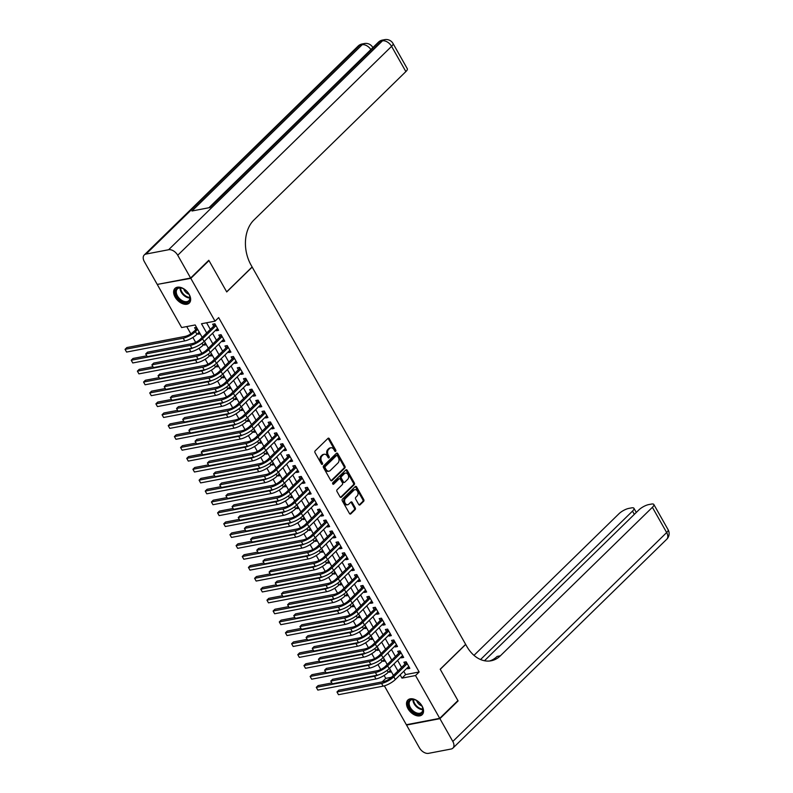 <?xml version="1.0" encoding="UTF-8"?>
<svg xmlns="http://www.w3.org/2000/svg" width="793" height="793" viewBox="0 0 793 793"><rect width="100%" height="100%" fill="white"/><g stroke="black" fill="none" stroke-linecap="round" stroke-linejoin="round"><path stroke-width="1.19" d="M335.677 451.326A0.902 0.644 79.2 0 0 335.756 450.087L329.323 438.717A1.289 0.922 79.2 0 0 328.005 438.341L315.148 450.9A1.289 0.922 79.2 0 0 315.039 452.664L321.472 464.034A0.902 0.644 79.2 0 0 322.473 463.062L321.641 461.585A4.124 2.944 79.2 0 1 321.988 455.935L323.058 454.885A4.124 2.944 79.2 0 1 324.228 454.26A4.124 2.944 79.2 0 1 327.281 456.074L328.114 457.551A0.902 0.644 79.2 0 0 329.115 456.57L328.282 455.103A4.124 2.944 79.2 0 1 328.629 449.443L329.7 448.402A4.124 2.944 79.2 0 1 330.859 447.777A4.124 2.944 79.2 0 1 333.922 449.591L334.755 451.068A0.902 0.644 79.2 0 0 335.677 451.326M334.924 451.286A0.902 0.644 79.2 0 0 334.854 450.265L328.421 438.886A1.289 0.922 79.2 0 0 327.945 438.4M321.641 464.252A0.902 0.644 79.2 0 0 321.571 463.231L320.739 461.764L321.641 461.585M328.282 457.769A0.902 0.644 79.2 0 0 328.213 456.748L327.38 455.271L328.282 455.103M407.989 708.704A10.24 6.473 45.7 0 1 407.87 700.031A10.24 6.473 45.7 0 1 422.064 706.008A10.24 6.473 45.7 0 1 422.173 714.681A10.24 6.473 45.7 0 1 407.989 708.704M175.104 297.078A10.24 6.473 45.7 0 1 174.985 288.404A10.24 6.473 45.7 0 1 189.17 294.381A10.24 6.473 45.7 0 1 189.289 303.055A10.24 6.473 45.7 0 1 175.104 297.078M358.714 504.477A1.289 0.922 79.2 0 0 360.032 504.854L363.64 501.335A1.289 0.922 79.2 0 0 363.749 499.56L356.602 486.932A1.289 0.922 79.2 0 0 355.284 486.555L342.427 499.114A1.289 0.922 79.2 0 0 342.318 500.879L349.465 513.507A1.289 0.922 79.2 0 0 350.784 513.884L355.145 509.631A1.289 0.922 79.2 0 0 355.254 507.857L352.191 502.455A1.289 0.922 79.2 0 0 350.873 502.088L348.712 504.189A3.45 2.458 79.2 0 1 347.74 504.715A3.45 2.458 79.2 0 1 344.876 502.524A3.45 2.458 79.2 0 1 345.47 498.47L353.936 490.203A3.45 2.458 79.2 0 1 354.907 489.678A3.45 2.458 79.2 0 1 357.772 491.868A3.45 2.458 79.2 0 1 357.177 495.932L355.77 497.31A1.289 0.922 79.2 0 0 355.661 499.075L358.714 504.477M208.341 260.719L208.995 260.6L226.729 291.943L252.184 267.082L465.64 644.352L440.184 669.223L457.918 700.576L439.728 718.339L406.353 724.723L384.357 685.856M208.995 260.6L190.806 278.363L215.022 321.165L201.491 323.752L206.695 332.961M403.766 671.294L405.619 674.575L419.16 671.988L218.66 317.606L215.022 321.165M419.16 671.988L415.522 675.537L439.728 718.339M344.806 468.048A1.289 0.922 79.2 0 0 344.915 466.274L337.768 453.646A1.289 0.922 79.2 0 0 336.45 453.269L323.594 465.828A1.289 0.922 79.2 0 0 323.494 467.592L330.631 480.221A1.289 0.922 79.2 0 0 331.96 480.598L344.806 468.048L343.904 468.217A1.289 0.922 79.2 0 0 344.013 466.453L336.866 453.824A1.289 0.922 79.2 0 0 336.391 453.328M347.185 470.289L354.332 482.917A1.289 0.922 79.2 0 1 354.223 484.692L341.367 497.241A1.289 0.922 79.2 0 1 340.048 496.864L336.995 491.462A1.289 0.922 79.2 0 1 337.104 489.697L342.318 484.602A1.289 0.922 79.2 0 0 342.427 482.838L340.395 479.25A1.289 0.922 79.2 0 0 339.077 478.873L333.645 484.176A0.902 0.644 79.2 0 1 332.802 482.679L345.867 469.912A1.289 0.922 79.2 0 1 347.185 470.289L346.283 470.467L353.43 483.096L354.332 482.917M389.105 671.453L389.541 672.216L390.89 670.898M382.94 660.549L383.366 661.312L384.724 659.994M376.764 649.645L377.2 650.409L378.558 649.09M370.599 638.742L371.035 639.505L372.383 638.187M364.433 627.838L364.859 628.601L366.217 627.283M358.258 616.934L358.694 617.697L360.052 616.379M352.092 606.03L352.528 606.794L353.876 605.475M345.917 595.127L346.353 595.89L347.711 594.572M339.751 584.223L340.187 584.986L341.545 583.668M333.585 573.319L334.022 574.082L335.37 572.764M327.41 562.415L327.846 563.179L329.204 561.86M321.244 551.512L321.68 552.275L323.029 550.957M315.079 540.608L315.505 541.371L316.863 540.053M308.903 529.704L309.339 530.467L310.697 529.139M302.738 518.791L303.174 519.564L304.522 518.235M296.572 507.887L296.998 508.66L298.356 507.332M290.397 496.983L290.833 497.756L292.191 496.428M284.231 486.079L284.667 486.852L286.015 485.524M278.065 475.176L278.492 475.949L279.85 474.62M271.89 464.272L272.326 465.045L273.684 463.717M265.724 453.368L266.161 454.141L267.509 452.813M259.549 442.464L259.985 443.237L261.343 441.909M253.383 431.561L253.819 432.334L255.168 431.005M247.218 420.657L247.654 421.43L249.002 420.102M241.042 409.753L241.478 410.526L242.836 409.198M234.877 398.849L235.313 399.622L236.661 398.294M228.711 387.946L229.137 388.719L230.495 387.39M222.536 377.042L222.972 377.815L224.33 376.487M216.37 366.138L216.806 366.911L218.154 365.583M210.204 355.234L210.631 356.007L211.989 354.679M204.029 344.331L204.465 345.104L205.823 343.775M215.904 329.977L216.34 330.74L218.59 330.304L214.893 323.762L212.643 324.198L213.713 326.111M222.07 340.881L222.506 341.644L224.766 341.208L221.059 334.666L218.809 335.102L219.889 337.015M228.245 351.785L228.681 352.548L230.932 352.122L227.234 345.579L224.974 346.006L226.055 347.919M234.411 362.688L234.847 363.452L237.107 363.025L233.4 356.483L231.15 356.909L232.23 358.823M240.586 373.592L241.013 374.355L243.273 373.929L239.565 367.387L237.315 367.813L238.396 369.726M246.752 384.496L247.188 385.259L249.438 384.833L245.741 378.291L243.481 378.717L244.561 380.63M252.917 395.4L253.354 396.163L255.614 395.737L251.906 389.194L249.656 389.621L250.737 391.534M259.093 406.303L259.519 407.067L261.779 406.64L258.082 400.098L255.822 400.524L256.902 402.438M265.259 417.207L265.695 417.97L267.945 417.544L264.247 411.002L261.987 411.428L263.068 413.341M271.424 428.111L271.86 428.874L274.12 428.448L270.413 421.906L268.163 422.332L269.243 424.245M277.6 439.015L278.036 439.778L280.286 439.352L276.588 432.809L274.328 433.236L275.409 435.149M283.765 449.918L284.201 450.682L286.451 450.255L282.754 443.713L280.494 444.139L281.574 446.053M289.931 460.822L290.367 461.585L292.627 461.159L288.92 454.617L286.669 455.043L287.75 456.956M296.106 471.726L296.542 472.489L298.792 472.063L295.095 465.521L292.835 465.947L293.916 467.86M302.272 482.63L302.708 483.393L304.968 482.967L301.261 476.424L299.011 476.851L300.081 478.764M308.447 493.533L308.874 494.297L311.134 493.87L307.426 487.328L305.176 487.754L306.257 489.668M314.613 504.437L315.049 505.2L317.299 504.774L313.602 498.232L311.342 498.658L312.422 500.571M320.778 515.341L321.215 516.104L323.475 515.678L319.767 509.136L317.517 509.562L318.598 511.475M326.954 526.245L327.38 527.008L329.64 526.582L325.943 520.039L323.683 520.466L324.763 522.379M333.119 537.148L333.556 537.912L335.806 537.485L332.108 530.943L329.848 531.369L330.929 533.283M339.285 548.052L339.721 548.815L341.981 548.389L338.274 541.847L336.024 542.273L337.104 544.186M345.461 558.956L345.897 559.719L348.147 559.293L344.449 552.751L342.189 553.177L343.27 555.09M351.626 569.86L352.062 570.623L354.312 570.197L350.615 563.654L348.355 564.081L349.435 565.994M357.792 580.763L358.228 581.537L360.488 581.1L356.781 574.558L354.53 574.984L355.611 576.898M363.967 591.667L364.403 592.44L366.653 592.004L362.956 585.462L360.696 585.898L361.777 587.801M370.133 602.571L370.569 603.344L372.819 602.908L369.122 596.366L366.872 596.802L367.942 598.705M376.308 613.475L376.734 614.248L378.995 613.812L375.287 607.269L373.037 607.706L374.118 609.609M382.474 624.378L382.91 625.152L385.16 624.715L381.463 618.173L379.203 618.609L380.283 620.513M388.639 635.282L389.076 636.055L391.336 635.619L387.628 629.077L385.378 629.513L386.459 631.416M394.815 646.186L395.241 646.959L397.501 646.523L393.804 639.981L391.544 640.417L392.624 642.32M400.98 657.09L401.417 657.863L403.667 657.427L399.969 650.884L397.709 651.321L398.79 653.224M206.586 322.771L210.333 329.412M212.524 333.278L216.509 340.316M218.69 344.182L222.674 351.22M224.865 355.086L228.84 362.123M231.031 365.989L235.015 373.027M237.196 376.893L241.181 383.931M243.372 387.797L247.347 394.835M249.537 398.701L253.522 405.738M255.713 409.604L259.688 416.642M261.878 420.508L265.863 427.546M268.044 431.412L272.029 438.45M274.219 442.316L278.194 449.353M280.385 453.219L284.37 460.257M286.551 464.123L290.535 471.161M292.726 475.027L296.701 482.065M298.892 485.931L302.876 492.968M305.057 496.834L309.042 503.872M311.233 507.738L315.208 514.776M317.398 518.642L321.383 525.68M323.574 529.546L327.549 536.583M329.739 540.449L333.724 547.487M335.905 551.353L339.89 558.391M342.08 562.257L346.055 569.295M348.246 573.161L352.231 580.198M354.412 584.064L358.396 591.102M360.587 594.968L364.562 602.006M366.753 605.872L370.737 612.91M372.918 616.776L376.903 623.813M379.094 627.679L383.069 634.717M385.259 638.583L389.244 645.621M391.435 649.487L395.41 656.525M397.6 660.391L401.585 667.428M407.146 667.993L407.582 668.767L409.842 668.33L406.135 661.788L403.885 662.224L404.965 664.128M186.732 326.577L190.845 333.833M192.877 337.431L195.663 342.358M199.043 348.335L201.838 353.262M205.218 359.239L208.004 364.165M211.384 370.143L214.179 375.079M217.55 381.046L220.345 385.983M223.725 391.95L226.511 396.887M229.891 402.854L232.686 407.79M236.066 413.758L238.852 418.694M242.232 424.661L245.017 429.598M248.397 435.565L251.193 440.502M254.573 446.469L257.358 451.405M260.738 457.373L263.524 462.309M266.904 468.276L269.699 473.213M273.079 479.18L275.865 484.117M279.245 490.084L282.03 495.02M285.411 500.988L288.206 505.924M291.586 511.891L294.372 516.828M297.752 522.795L300.547 527.732M303.927 533.699L306.713 538.635M310.093 544.603L312.878 549.539M316.258 555.506L319.054 560.443M322.434 566.41L325.219 571.347M328.599 577.314L331.385 582.25M334.765 588.218L337.56 593.154M340.94 599.131L343.726 604.058M347.106 610.035L349.891 614.962M353.272 620.939L356.067 625.865M359.447 631.843L362.232 636.769M365.613 642.746L368.408 647.673M371.778 653.65L374.574 658.577M377.954 664.554L380.739 669.48M384.119 675.458L385.775 678.382L391.494 677.281M196.495 327.291L194.592 327.658L195.673 329.561M197.863 333.427L198.3 334.2L200.193 333.833M204.465 345.104L206.358 344.737M210.631 356.007L212.534 355.641M216.806 366.911L218.699 366.544M222.972 377.815L224.865 377.448M229.137 388.719L231.041 388.352M235.313 399.622L237.206 399.256M241.478 410.526L243.382 410.159M247.654 421.43L249.547 421.063M253.819 432.334L255.713 431.967M259.985 443.237L261.888 442.871M266.161 454.141L268.054 453.774M272.326 465.045L274.219 464.678M278.492 475.949L280.395 475.582M284.667 486.852L286.56 486.486M290.833 497.756L292.726 497.389M296.998 508.66L298.902 508.293M303.174 519.564L305.067 519.197M309.339 530.467L311.233 530.101M315.505 541.371L317.408 541.004M321.68 552.275L323.574 551.908M327.846 563.179L329.749 562.812M334.022 574.082L335.915 573.716M340.187 584.986L342.08 584.619M346.353 595.89L348.256 595.523M352.528 606.794L354.421 606.427M358.694 617.697L360.587 617.331M364.859 628.601L366.762 628.234M371.035 639.505L372.928 639.138M377.2 650.409L379.094 650.042M383.366 661.312L385.269 660.956M389.541 672.216L391.435 671.859M157.886 284.3L190.806 278.363M385.775 678.382L382.186 681.891M202.195 337.362L195.177 324.961L181.637 327.549L157.43 284.756M393.437 675.388L389.452 668.35M387.262 664.484L383.287 657.447M381.096 653.581L377.111 646.543M374.93 642.677L370.946 635.639M368.755 631.773L364.78 624.735M362.589 620.869L358.605 613.832M356.424 609.966L352.439 602.928M350.248 599.062L346.273 592.024M344.083 588.158L340.098 581.12M337.917 577.254L333.932 570.217M331.742 566.351L327.767 559.313M325.576 555.447L321.591 548.409M319.401 544.543L315.426 537.505M313.235 533.639L309.25 526.602M307.069 522.736L303.085 515.698M300.894 511.832L296.919 504.794M294.728 500.928L290.744 493.89M288.563 490.024L284.578 482.987M282.387 479.121L278.412 472.083M276.222 468.217L272.237 461.179M270.056 457.313L266.071 450.275M263.881 446.409L259.906 439.372M257.715 435.506L253.73 428.468M251.55 424.592L247.565 417.564M245.374 413.688L241.399 406.66M239.208 402.785L235.224 395.757M233.033 391.881L229.058 384.853M226.867 380.977L222.883 373.939M220.702 370.073L216.717 363.035M214.526 359.17L210.551 352.132M208.361 348.266L204.376 341.228M400.128 674.853L401.982 678.134L415.522 675.537M208.886 336.827L212.871 343.865M215.052 347.731L219.037 354.768M221.227 358.634L225.202 365.672M227.393 369.538L231.378 376.576M233.568 380.442L237.543 387.48M239.734 391.346L243.719 398.383M245.899 402.249L249.884 409.287M252.075 413.153L256.05 420.191M258.24 424.057L262.225 431.095M264.406 434.96L268.391 441.998M270.582 445.864L274.556 452.902M276.747 456.768L280.732 463.806M282.913 467.672L286.897 474.71M289.088 478.575L293.063 485.613M295.254 489.479L299.239 496.517M301.429 500.393L305.404 507.421M307.595 511.297L311.58 518.325M313.76 522.2L317.745 529.228M319.936 533.104L323.911 540.132M326.101 544.008L330.086 551.046M332.267 554.912L336.252 561.95M338.442 565.815L342.417 572.853M344.608 576.719L348.593 583.757M350.774 587.623L354.758 594.661M356.949 598.527L360.924 605.565M363.115 609.43L367.1 616.468M369.29 620.334L373.265 627.372M375.456 631.238L379.441 638.276M381.621 642.142L385.606 649.18M387.797 653.045L391.772 660.083M393.962 663.949L397.947 670.987M405.619 674.575L401.982 678.134M198.3 334.2L199.648 332.872M216.34 330.74L217.946 329.164M222.506 341.644L224.122 340.068M228.681 352.548L230.287 350.972M234.847 363.452L236.453 361.876M241.013 374.355L242.628 372.779M247.188 385.259L248.794 383.683M253.354 396.163L254.969 394.597M259.519 407.067L261.135 405.501M265.695 417.97L267.3 416.404M271.86 428.874L273.476 427.308M278.036 439.778L279.642 438.212M284.201 450.682L285.807 449.116M290.367 461.585L291.983 460.019M296.542 472.489L298.148 470.923M302.708 483.393L304.314 481.827M308.874 494.297L310.489 492.731M315.049 505.2L316.655 503.634M321.215 516.104L322.82 514.538M327.38 527.008L328.996 525.442M333.556 537.912L335.161 536.346M339.721 548.815L341.337 547.249M345.897 559.719L347.503 558.153M352.062 570.623L353.668 569.057M358.228 581.537L359.844 579.961M364.403 592.44L366.009 590.864M370.569 603.344L372.175 601.768M376.734 614.248L378.35 612.672M382.91 625.152L384.516 623.576M389.076 636.055L390.681 634.479M395.241 646.959L396.857 645.383M401.417 657.863L403.022 656.287M407.582 668.767L409.198 667.191M330.859 447.777L329.957 447.946A4.124 2.944 79.2 0 0 328.798 448.57L329.7 448.402M327.38 455.271A4.124 2.944 79.2 0 1 327.727 449.621L328.798 448.57M324.228 454.26L323.326 454.429A4.124 2.944 79.2 0 0 322.156 455.063L323.058 454.885M320.739 461.764A4.124 2.944 79.2 0 1 321.086 456.104L322.156 455.063M331.107 480.717L343.904 468.217M337.441 455.797A0.902 0.644 79.2 0 0 336.51 455.539L325.229 466.562A0.902 0.644 79.2 0 0 325.16 467.801L326.032 469.347A4.124 2.944 79.2 0 0 329.095 471.171A4.124 2.944 79.2 0 0 330.255 470.536L337.967 463.013A4.124 2.944 79.2 0 0 338.314 457.353L337.441 455.797M336.153 455.608A0.902 0.644 79.2 0 0 335.608 455.707L336.51 455.539M329.095 471.171L328.193 471.339A4.124 2.944 79.2 0 1 325.13 469.525L324.258 467.969A0.902 0.644 79.2 0 1 324.327 466.73L335.608 455.707M340.524 497.36L353.321 484.86A1.289 0.922 79.2 0 0 353.43 483.096M339.434 478.685L338.532 478.853A1.289 0.922 79.2 0 0 338.175 479.051L332.931 484.176M347.721 479.319A3.45 2.458 79.2 0 0 348.325 475.265A3.45 2.458 79.2 0 0 345.451 473.074A3.45 2.458 79.2 0 0 344.479 473.599L341.505 476.504A1.289 0.922 79.2 0 0 341.396 478.278L343.419 481.857A1.289 0.922 79.2 0 0 344.737 482.233L347.721 479.319M345.451 473.074L344.549 473.243A3.45 2.458 79.2 0 0 343.577 473.768L344.479 473.599M344.38 482.431L343.478 482.6A1.289 0.922 79.2 0 1 342.517 482.035L340.494 478.447A1.289 0.922 79.2 0 1 340.603 476.682L343.577 473.768M346.283 470.467A1.289 0.922 79.2 0 0 345.807 469.971M354.907 489.678L354.005 489.856A3.45 2.458 79.2 0 0 353.034 490.371L353.936 490.203M347.74 504.715L346.838 504.893A3.45 2.458 79.2 0 1 343.974 502.693A3.45 2.458 79.2 0 1 344.568 498.638L353.034 490.371M349.941 514.003L354.243 509.8A1.289 0.922 79.2 0 0 354.352 508.035L351.289 502.633A1.289 0.922 79.2 0 0 350.813 502.138M359.189 504.963L362.738 501.503A1.289 0.922 79.2 0 0 362.847 499.739L355.7 487.11A1.289 0.922 79.2 0 0 355.224 486.615M197.279 328.679L193.165 332.009A6.562 1.963 150.5 0 1 185.017 336.43L126.87 347.562L125.056 349.336L183.193 338.205A9.843 2.944 -29.5 0 0 195.415 331.583L197.675 329.382M196.406 328.847L196.813 327.866M126.593 352.062L125.056 349.336L126.593 352.062L184.739 340.931A9.843 2.944 -29.5 0 0 196.961 334.309L199.212 332.108M215.676 325.16L214.447 325.388L200.302 339.216A6.562 1.963 150.5 0 1 192.154 343.637L147.538 352.171L145.714 353.946L190.33 345.411A9.843 2.944 -29.5 0 0 202.552 338.78L215.974 325.675M147.26 356.672L145.714 353.946L147.26 356.672L191.876 348.137A9.843 2.944 -29.5 0 0 204.098 341.505L217.52 328.401M214.447 325.388L215.022 324M179.525 299.853A8.862 5.61 45.7 0 1 175.491 290.674A8.862 5.61 45.7 0 1 182.42 288.305A8.862 5.61 45.7 0 1 185.909 290.476A8.862 5.61 45.7 0 1 189.567 295.62A8.862 5.61 45.7 0 1 187.763 302.262A8.862 5.61 45.7 0 1 179.525 299.853M182.618 288.384A8.208 5.194 -134.3 0 0 177.345 288.939A8.208 5.194 -134.3 0 0 180.13 299.149A8.208 5.194 -134.3 0 0 188.813 300.676A8.208 5.194 -134.3 0 0 189.487 295.422M183.748 288.939A5.838 3.697 -134.3 0 0 186.286 292.716A5.838 3.697 -134.3 0 0 188.962 294.272M175.55 287.938A10.17 6.433 -134.3 0 0 179.049 300.547A10.17 6.433 -134.3 0 0 189.775 302.5M412.41 711.48A8.862 5.61 45.7 0 1 408.375 702.301A8.862 5.61 45.7 0 1 415.304 699.932A8.862 5.61 45.7 0 1 418.793 702.102A8.862 5.61 45.7 0 1 422.451 707.247A8.862 5.61 45.7 0 1 420.647 713.888A8.862 5.61 45.7 0 1 412.41 711.48M415.502 700.011A8.208 5.194 -134.3 0 0 410.239 700.566A8.208 5.194 -134.3 0 0 413.014 710.776A8.208 5.194 -134.3 0 0 421.698 712.302A8.208 5.194 -134.3 0 0 422.382 707.049M416.642 700.566A5.838 3.697 -134.3 0 0 419.17 704.343A5.838 3.697 -134.3 0 0 421.846 705.899M408.445 699.565A10.17 6.433 -134.3 0 0 411.944 712.173A10.17 6.433 -134.3 0 0 422.659 714.116M190.617 278.036L208.807 260.273L226.669 291.834L252.124 266.973L251.074 265.12A32.82 23.453 -100.8 0 1 253.839 220.097L405.867 71.588L391.583 46.351L177.731 255.247L190.617 278.036L157.242 284.429L144.346 261.64A7.88 4.986 -134.3 0 1 144.257 254.969L358.119 46.073A7.88 4.986 45.7 0 1 359.913 45.161L146.061 254.057A7.88 4.986 -134.3 0 0 144.257 254.969M177.731 255.247A7.88 4.986 -134.3 0 0 168.612 249.736L146.061 254.057M370.866 49.553A7.88 4.986 45.7 0 0 362.173 44.735A7.88 5.63 -100.8 0 1 364.393 43.536L362.133 43.972A7.88 5.63 79.2 0 0 359.913 45.161L362.173 44.735L191.956 210.997L210.006 207.538L380.214 41.276L382.474 40.84A7.88 4.986 45.7 0 1 391.583 46.351A7.88 2.359 -29.5 0 0 393.031 43.506A7.88 7.88 0 0 0 384.694 39.65L382.434 40.086A7.88 5.63 79.2 0 0 380.214 41.276A7.88 4.986 45.7 0 0 378.41 42.188L208.916 207.746M393.031 43.506L407.315 68.753A7.88 2.359 150.5 0 1 405.867 71.588M457.452 701.022L458.106 700.903L440.244 669.332L465.699 644.461L466.75 646.315A32.82 23.453 79.2 0 0 491.105 660.787A32.82 23.453 79.2 0 0 500.363 655.811L652.391 507.312A7.88 2.359 -29.5 0 0 653.828 504.477A7.88 2.359 -29.5 0 0 651.34 504.09L648.674 504.596A7.88 2.359 -29.5 0 0 638.9 509.899L484.464 660.747M439.917 718.666L406.541 725.06L419.428 747.849A7.88 4.986 -134.3 0 0 428.547 753.35L451.098 749.028A7.88 4.986 -134.3 0 0 452.902 748.126A7.88 4.986 -134.3 0 0 452.813 741.455L439.917 718.666L458.106 700.903M480.558 659.538L632.497 511.128A7.88 2.359 -29.5 0 0 633.934 508.283A7.88 2.359 -29.5 0 0 631.446 507.897L628.79 508.402A7.88 2.359 -29.5 0 0 619.006 513.705L473.986 655.355M489.469 661.025A32.82 23.453 79.2 0 0 497.112 656.435L500.363 655.811M146.497 355.888L133.036 358.466L131.222 360.24L132.768 362.966L190.905 351.834A9.843 2.944 -29.5 0 0 203.127 345.213L205.387 343.012M132.768 362.966L131.222 360.24L189.368 349.108A9.843 2.944 -29.5 0 0 193.67 347.661M152.662 366.792L139.211 369.369L137.387 371.144L138.934 373.87L197.08 362.738A9.843 2.944 -29.5 0 0 209.302 356.116L211.553 353.916M138.934 373.87L137.387 371.144L195.534 360.012A9.843 2.944 -29.5 0 0 199.836 358.565M158.838 377.696L145.377 380.273L143.563 382.048L145.099 384.774L203.246 373.642A9.843 2.944 -29.5 0 0 215.468 367.02L217.728 364.82M145.099 384.774L143.563 382.048L201.709 370.916A9.843 2.944 -29.5 0 0 206.011 369.469M165.003 388.6L151.542 391.177L149.728 392.951L151.275 395.677L209.421 384.546A9.843 2.944 -29.5 0 0 221.643 377.924L223.894 375.723M151.275 395.677L149.728 392.951L207.875 381.82A9.843 2.944 -29.5 0 0 212.177 380.372M221.852 336.063L220.623 336.291L206.467 350.119A6.562 1.963 150.5 0 1 198.319 354.54L153.703 363.075L151.889 364.849L196.495 356.315A9.843 2.944 -29.5 0 0 208.718 349.683L222.139 336.579M153.426 367.575L151.889 364.849L153.426 367.575L198.042 359.041A9.843 2.944 -29.5 0 0 210.264 352.409L223.685 339.305M220.623 336.291L221.197 334.904M228.017 346.967L226.788 347.195L212.633 361.023A6.562 1.963 150.5 0 1 204.485 365.444L159.879 373.979L158.055 375.753L202.671 367.218A9.843 2.944 -29.5 0 0 214.893 360.597L228.315 347.483M159.601 378.489L158.055 375.753L159.601 378.489L204.207 369.944A9.843 2.944 -29.5 0 0 216.43 363.323L229.851 350.209M226.788 347.195L227.363 345.807M234.183 357.871L232.954 358.099L218.809 371.927A6.562 1.963 150.5 0 1 210.66 376.348L166.044 384.883L164.22 386.667L208.837 378.122A9.843 2.944 -29.5 0 0 221.059 371.501L234.48 358.386M165.767 389.393L164.22 386.667L165.767 389.393L210.383 380.848A9.843 2.944 -29.5 0 0 222.605 374.227L236.027 361.112M232.954 358.099L233.538 356.711M240.358 368.775L239.129 369.003L224.974 382.831A6.562 1.963 150.5 0 1 216.826 387.252L172.21 395.786L170.396 397.571L215.002 389.026A9.843 2.944 -29.5 0 0 227.224 382.404L240.646 369.29M171.932 400.296L170.396 397.571L171.932 400.296L216.548 391.752A9.843 2.944 -29.5 0 0 228.771 385.13L242.192 372.016M239.129 369.003L239.704 367.615M171.179 399.503L157.718 402.081L155.894 403.855L157.44 406.581L215.587 395.449A9.843 2.944 -29.5 0 0 227.809 388.828L230.059 386.627M157.44 406.581L155.894 403.855L214.041 392.723A9.843 2.944 -29.5 0 0 218.343 391.276M246.524 379.678L245.295 379.916L231.14 393.734A6.562 1.963 150.5 0 1 222.992 398.155L178.385 406.69L176.561 408.474L221.178 399.93A9.843 2.944 -29.5 0 0 233.4 393.308L246.821 380.194M178.108 411.2L176.561 408.474L178.108 411.2L222.714 402.656A9.843 2.944 -29.5 0 0 234.936 396.034L248.358 382.92M245.295 379.916L245.87 378.519M177.345 410.407L163.883 412.984L162.069 414.759L163.606 417.485L221.753 406.353A9.843 2.944 -29.5 0 0 233.975 399.731L236.235 397.531M163.606 417.485L162.069 414.759L220.216 403.627A9.843 2.944 -29.5 0 0 224.518 402.18M252.699 390.582L251.46 390.82L237.315 404.638A6.562 1.963 150.5 0 1 229.167 409.059L184.551 417.594L182.737 419.378L227.343 410.833A9.843 2.944 -29.5 0 0 239.565 404.212L252.987 391.098M184.273 422.104L182.737 419.378L184.273 422.104L228.89 413.559A9.843 2.944 -29.5 0 0 241.112 406.938L254.533 393.824M251.46 390.82L252.045 389.422M183.51 421.311L170.059 423.888L168.235 425.663L169.781 428.389L227.928 417.257A9.843 2.944 -29.5 0 0 240.15 410.635L242.4 408.435M169.781 428.389L168.235 425.663L226.382 414.531A9.843 2.944 -29.5 0 0 230.684 413.084M258.865 401.486L257.636 401.724L243.481 415.542A6.562 1.963 150.5 0 1 235.333 419.963L190.716 428.498L188.903 430.282L233.519 421.737A9.843 2.944 -29.5 0 0 245.741 415.116L259.152 402.001M190.439 433.008L188.903 430.282L190.439 433.008L235.055 424.463A9.843 2.944 -29.5 0 0 247.277 417.842L260.699 404.727M257.636 401.724L258.211 400.326M189.686 432.215L176.224 434.792L174.401 436.566L175.947 439.292L234.094 428.161A9.843 2.944 -29.5 0 0 246.316 421.539L248.566 419.338M175.947 439.292L174.401 436.566L232.547 425.435A9.843 2.944 -29.5 0 0 236.859 423.987M265.031 412.39L263.801 412.628L249.646 426.446A6.562 1.963 150.5 0 1 241.498 430.867L196.892 439.401L195.068 441.186L239.684 432.641A9.843 2.944 -29.5 0 0 251.906 426.019L265.328 412.905M196.614 443.911L195.068 441.186L196.614 443.911L241.231 435.367A9.843 2.944 -29.5 0 0 253.453 428.745L266.864 415.631M263.801 412.628L264.376 411.23M195.851 443.118L182.39 445.696L180.576 447.47L182.112 450.196L240.259 439.064A9.843 2.944 -29.5 0 0 252.481 432.443L254.741 430.242M182.112 450.196L180.576 447.47L238.723 436.338A9.843 2.944 -29.5 0 0 243.025 434.891M271.206 423.293L269.977 423.531L255.822 437.349A6.562 1.963 150.5 0 1 247.674 441.77L203.058 450.305L201.244 452.089L245.85 443.545A9.843 2.944 -29.5 0 0 258.072 436.923L271.493 423.809M202.78 454.815L201.244 452.089L202.78 454.815L247.396 446.271A9.843 2.944 -29.5 0 0 259.618 439.649L273.04 426.535M269.977 423.531L270.552 422.134M202.017 454.022L188.565 456.599L186.742 458.374L188.288 461.1L246.435 449.968A9.843 2.944 -29.5 0 0 258.657 443.346L260.907 441.146M188.288 461.1L186.742 458.374L244.888 447.242A9.843 2.944 -29.5 0 0 249.19 445.795M277.372 434.197L276.142 434.435L261.987 448.253A6.562 1.963 150.5 0 1 253.839 452.674L209.223 461.209L207.409 462.993L252.025 454.448A9.843 2.944 -29.5 0 0 264.247 447.827L277.669 434.713M208.956 465.719L207.409 462.993L208.956 465.719L253.562 457.174A9.843 2.944 -29.5 0 0 265.784 450.553L279.205 437.439M276.142 434.435L276.717 433.037M208.192 464.926L194.731 467.503L192.917 469.278L194.454 472.004L252.6 460.872A9.843 2.944 -29.5 0 0 264.822 454.25L267.072 452.05M194.454 472.004L192.917 469.278L251.054 458.146A9.843 2.944 -29.5 0 0 255.366 456.699M283.537 445.101L282.308 445.339L268.153 459.157A6.562 1.963 150.5 0 1 260.005 463.578L215.399 472.113L213.575 473.897L258.191 465.352A9.843 2.944 -29.5 0 0 270.413 458.731L283.835 445.616M215.121 476.623L213.575 473.897L215.121 476.623L259.737 468.078A9.843 2.944 -29.5 0 0 271.959 461.457L285.381 448.342M282.308 445.339L282.883 443.941M214.358 475.83L200.897 478.407L199.083 480.181L200.629 482.907L258.766 471.776A9.843 2.944 -29.5 0 0 270.988 465.154L273.248 462.953M200.629 482.907L199.083 480.181L257.229 469.05A9.843 2.944 -29.5 0 0 261.531 467.602M289.713 456.005L288.483 456.243L274.328 470.061A6.562 1.963 150.5 0 1 266.18 474.482L221.564 483.016L219.75 484.801L264.356 476.256A9.843 2.944 -29.5 0 0 276.579 469.634L290 456.52M221.287 487.526L219.75 484.801L221.287 487.526L265.903 478.982A9.843 2.944 -29.5 0 0 278.125 472.36L291.546 459.246M288.483 456.243L289.058 454.845M220.523 486.733L207.072 489.311L205.248 491.085L206.795 493.811L264.941 482.679A9.843 2.944 -29.5 0 0 277.163 476.058L279.414 473.857M206.795 493.811L205.248 491.085L263.395 479.953A9.843 2.944 -29.5 0 0 267.697 478.506M295.878 466.908L294.649 467.146L280.494 480.964A6.562 1.963 150.5 0 1 272.346 485.385L227.74 493.93L225.916 495.704L270.532 487.16A9.843 2.944 -29.5 0 0 282.754 480.538L296.176 467.424M227.462 498.43L225.916 495.704L227.462 498.43L272.068 489.886A9.843 2.944 -29.5 0 0 284.291 483.264L297.712 470.15M294.649 467.146L295.224 465.749M226.699 497.637L213.238 500.214L211.424 501.989L212.96 504.715L271.107 493.583A9.843 2.944 -29.5 0 0 283.329 486.961L285.579 484.761M212.96 504.715L211.424 501.989L269.57 490.857A9.843 2.944 -29.5 0 0 273.872 489.41M302.044 477.812L300.815 478.05L286.669 491.868A6.562 1.963 150.5 0 1 278.521 496.289L233.905 504.834L232.081 506.608L276.698 498.063A9.843 2.944 -29.5 0 0 288.92 491.442L302.341 478.328M233.628 509.334L232.081 506.608L233.628 509.334L278.244 500.789A9.843 2.944 -29.5 0 0 290.466 494.168L303.888 481.054M300.815 478.05L301.399 476.662M232.864 508.541L219.403 511.118L217.589 512.893L219.136 515.619L277.282 504.487A9.843 2.944 -29.5 0 0 289.495 497.865L291.755 495.665M219.136 515.619L217.589 512.893L275.736 501.761A9.843 2.944 -29.5 0 0 280.038 500.324M308.219 488.716L306.99 488.954L292.835 502.772A6.562 1.963 150.5 0 1 284.687 507.193L240.071 515.737L238.257 517.512L282.863 508.967A9.843 2.944 -29.5 0 0 295.085 502.346L308.507 489.231M239.793 520.238L238.257 517.512L239.793 520.238L284.409 511.693A9.843 2.944 -29.5 0 0 296.632 505.072L310.053 491.957M306.99 488.954L307.565 487.566M239.03 519.445L225.579 522.022L223.755 523.796L225.301 526.522L283.448 515.391A9.843 2.944 -29.5 0 0 295.67 508.769L297.92 506.568M225.301 526.522L223.755 523.796L281.902 512.665A9.843 2.944 -29.5 0 0 286.204 511.227M314.385 499.62L313.156 499.858L299.001 513.676A6.562 1.963 150.5 0 1 290.853 518.097L246.246 526.641L244.422 528.416L289.039 519.871A9.843 2.944 -29.5 0 0 301.261 513.249L314.682 500.135M245.969 531.141L244.422 528.416L245.969 531.141L290.575 522.597A9.843 2.944 -29.5 0 0 302.797 515.975L316.219 502.861M313.156 499.858L313.731 498.47M245.206 530.348L231.744 532.926L229.93 534.7L231.467 537.436L289.614 526.294A9.843 2.944 -29.5 0 0 301.836 519.673L304.096 517.472M231.467 537.436L229.93 534.7L288.077 523.568A9.843 2.944 -29.5 0 0 292.379 522.131M320.55 510.523L319.321 510.761L305.176 524.579A6.562 1.963 150.5 0 1 297.028 529L252.412 537.545L250.598 539.319L295.204 530.775A9.843 2.944 -29.5 0 0 307.426 524.153L320.848 511.039M252.134 542.045L250.598 539.319L252.134 542.045L296.751 533.501A9.843 2.944 -29.5 0 0 308.973 526.879L322.394 513.765M319.321 510.761L319.906 509.374M251.371 541.252L237.92 543.829L236.096 545.614L237.642 548.34L295.789 537.198A9.843 2.944 -29.5 0 0 308.011 530.576L310.261 528.376M237.642 548.34L236.096 545.614L294.243 534.472A9.843 2.944 -29.5 0 0 298.545 533.035M326.726 521.427L325.497 521.665L311.342 535.483A6.562 1.963 150.5 0 1 303.194 539.904L258.577 548.449L256.763 550.223L301.38 541.678A9.843 2.944 -29.5 0 0 313.602 535.057L327.013 521.943M258.3 552.949L256.763 550.223L258.3 552.949L302.916 544.404A9.843 2.944 -29.5 0 0 315.138 537.783L328.56 524.669M325.497 521.665L326.072 520.277M257.547 552.156L244.085 554.733L242.261 556.517L243.808 559.243L301.955 548.102A9.843 2.944 -29.5 0 0 314.177 541.48L316.427 539.28M243.808 559.243L242.261 556.517L300.408 545.376A9.843 2.944 -29.5 0 0 304.71 543.939M332.891 532.331L331.662 532.569L317.507 546.387A6.562 1.963 150.5 0 1 309.359 550.808L264.753 559.352L262.929 561.127L307.545 552.582A9.843 2.944 -29.5 0 0 319.767 545.961L333.189 532.846M264.475 563.853L262.929 561.127L264.475 563.853L309.092 555.308A9.843 2.944 -29.5 0 0 321.304 548.687L334.725 535.572M331.662 532.569L332.237 531.181M263.712 563.06L250.251 565.637L248.437 567.421L249.973 570.147L308.12 559.006A9.843 2.944 -29.5 0 0 320.342 552.384L322.602 550.183M249.973 570.147L248.437 567.421L306.584 556.28A9.843 2.944 -29.5 0 0 310.886 554.842M339.067 543.235L337.828 543.473L323.683 557.291A6.562 1.963 150.5 0 1 315.535 561.712L270.919 570.256L269.105 572.031L313.711 563.486A9.843 2.944 -29.5 0 0 325.933 556.864L339.354 543.75M270.641 574.756L269.105 572.031L270.641 574.756L315.257 566.212A9.843 2.944 -29.5 0 0 327.479 559.59L340.901 546.476M337.828 543.473L338.413 542.085M269.878 573.963L256.426 576.541L254.603 578.325L256.149 581.051L314.296 569.909A9.843 2.944 -29.5 0 0 326.518 563.288L328.768 561.087M256.149 581.051L254.603 578.325L312.749 567.183A9.843 2.944 -29.5 0 0 317.051 565.746M345.233 554.138L344.003 554.376L329.848 568.194A6.562 1.963 150.5 0 1 321.7 572.615L277.084 581.16L275.27 582.934L319.886 574.39A9.843 2.944 -29.5 0 0 332.108 567.768L345.53 554.654M276.816 585.66L275.27 582.934L276.816 585.66L321.423 577.116A9.843 2.944 -29.5 0 0 333.645 570.494L347.066 557.38M344.003 554.376L344.578 552.989M276.053 584.867L262.592 587.444L260.778 589.229L262.314 591.955L320.461 580.823A9.843 2.944 -29.5 0 0 332.683 574.191L334.933 571.991M262.314 591.955L260.778 589.229L318.915 578.097A9.843 2.944 -29.5 0 0 323.227 576.65M351.398 565.042L350.169 565.28L336.014 579.098A6.562 1.963 150.5 0 1 327.866 583.519L283.26 592.064L281.436 593.838L326.052 585.293A9.843 2.944 -29.5 0 0 338.274 578.672L351.695 565.558M282.982 596.564L281.436 593.838L282.982 596.564L327.598 588.019A9.843 2.944 -29.5 0 0 339.82 581.398L353.232 568.284M350.169 565.28L350.744 563.892M282.219 595.771L268.758 598.348L266.944 600.132L268.48 602.858L326.627 591.727A9.843 2.944 -29.5 0 0 338.849 585.095L341.109 582.895M268.48 602.858L266.944 600.132L325.09 589.001A9.843 2.944 -29.5 0 0 329.392 587.554M357.574 575.946L356.344 576.184L342.189 590.002A6.562 1.963 150.5 0 1 334.041 594.423L289.425 602.967L287.611 604.742L332.217 596.197A9.843 2.944 -29.5 0 0 344.44 589.576L357.861 576.461M289.148 607.468L287.611 604.742L289.148 607.468L333.764 598.923A9.843 2.944 -29.5 0 0 345.986 592.302L359.407 579.187M356.344 576.184L356.919 574.796M288.384 606.675L274.933 609.252L273.109 611.036L274.656 613.762L332.802 602.63A9.843 2.944 -29.5 0 0 345.024 595.999L347.275 593.798M274.656 613.762L273.109 611.036L331.256 599.904A9.843 2.944 -29.5 0 0 335.558 598.457M363.739 586.85L362.51 587.088L348.355 600.916A6.562 1.963 150.5 0 1 340.207 605.327L295.591 613.871L293.777 615.646L338.393 607.101A9.843 2.944 -29.5 0 0 350.615 600.479L364.037 587.365M295.323 618.371L293.777 615.646L295.323 618.371L339.929 609.827A9.843 2.944 -29.5 0 0 352.151 603.205L365.573 590.091M362.51 587.088L363.085 585.7M294.56 617.588L281.099 620.156L279.285 621.94L280.821 624.666L338.968 613.534A9.843 2.944 -29.5 0 0 351.19 606.903L353.44 604.702M280.821 624.666L279.285 621.94L337.431 610.808A9.843 2.944 -29.5 0 0 341.733 609.361M300.725 628.492L287.264 631.059L285.45 632.844L286.997 635.57L345.133 624.438A9.843 2.944 -29.5 0 0 357.356 617.806L359.616 615.606M286.997 635.57L285.45 632.844L343.597 621.712A9.843 2.944 -29.5 0 0 347.899 620.265M306.891 639.396L293.44 641.963L291.616 643.747L293.162 646.473L351.309 635.342A9.843 2.944 -29.5 0 0 363.531 628.71L365.781 626.51M293.162 646.473L291.616 643.747L349.763 632.616A9.843 2.944 -29.5 0 0 354.065 631.169M369.905 597.753L368.676 597.991L354.53 611.819A6.562 1.963 150.5 0 1 346.382 616.23L301.766 624.775L299.942 626.549L344.559 618.005A9.843 2.944 -29.5 0 0 356.781 611.383L370.202 598.269M301.489 629.275L299.942 626.549L301.489 629.275L346.105 620.731A9.843 2.944 -29.5 0 0 358.327 614.109L371.748 600.995M368.676 597.991L369.26 596.604M376.08 608.657L374.851 608.895L360.696 622.723A6.562 1.963 150.5 0 1 352.548 627.134L307.932 635.679L306.118 637.453L350.724 628.908A9.843 2.944 -29.5 0 0 362.946 622.287L376.368 609.173M307.654 640.179L306.118 637.453L307.654 640.179L352.27 631.634A9.843 2.944 -29.5 0 0 364.493 625.013L377.914 611.899M374.851 608.895L375.426 607.507M382.246 619.561L381.017 619.799L366.862 633.627A6.562 1.963 150.5 0 1 358.714 638.038L314.107 646.582L312.283 648.357L356.9 639.812A9.843 2.944 -29.5 0 0 369.122 633.191L382.543 620.086M313.83 651.083L312.283 648.357L313.83 651.083L358.436 642.538A9.843 2.944 -29.5 0 0 370.658 635.917L384.08 622.812M381.017 619.799L381.592 618.411M313.066 650.3L299.605 652.877L297.791 654.651L299.328 657.377L357.474 646.245A9.843 2.944 -29.5 0 0 369.697 639.614L371.957 637.413M299.328 657.377L297.791 654.651L355.938 643.519A9.843 2.944 -29.5 0 0 360.24 642.072M388.411 630.465L387.182 630.703L373.037 644.531A6.562 1.963 150.5 0 1 364.889 648.942L320.273 657.486L318.449 659.261L363.065 650.716A9.843 2.944 -29.5 0 0 375.287 644.094L388.709 630.99M319.995 661.986L318.449 659.261L319.995 661.986L364.611 653.442A9.843 2.944 -29.5 0 0 376.834 646.82L390.255 633.716M387.182 630.703L387.767 629.315M319.232 661.203L305.781 663.781L303.957 665.555L305.503 668.281L363.65 657.149A9.843 2.944 -29.5 0 0 375.872 650.518L378.122 648.317M305.503 668.281L303.957 665.555L362.104 654.423A9.843 2.944 -29.5 0 0 366.406 652.976M394.587 641.368L393.358 641.606L379.203 655.434A6.562 1.963 150.5 0 1 371.055 659.845L326.438 668.39L324.624 670.164L369.241 661.62A9.843 2.944 -29.5 0 0 381.463 654.998L394.874 641.894M326.161 672.89L324.624 670.164L326.161 672.89L370.777 664.346A9.843 2.944 -29.5 0 0 382.999 657.724L396.421 644.62M393.358 641.606L393.933 640.219M325.408 672.107L311.946 674.684L310.122 676.459L311.669 679.185L369.816 668.053A9.843 2.944 -29.5 0 0 382.038 661.421L384.288 659.221M311.669 679.185L310.122 676.459L368.269 665.327A9.843 2.944 -29.5 0 0 372.571 663.88M400.752 652.272L399.523 652.51L385.368 666.338A6.562 1.963 150.5 0 1 377.22 670.749L332.614 679.294L330.79 681.068L375.406 672.523A9.843 2.944 -29.5 0 0 387.628 665.902L401.05 652.798M332.336 683.794L330.79 681.068L332.336 683.794L376.943 675.249A9.843 2.944 -29.5 0 0 389.165 668.628L402.586 655.524M399.523 652.51L400.098 651.122M331.573 683.011L318.112 685.588L316.298 687.362L317.834 690.088L375.981 678.957A9.843 2.944 -29.5 0 0 388.203 672.325L390.463 670.125M317.834 690.088L316.298 687.362L374.445 676.231A9.843 2.944 -29.5 0 0 378.747 674.784M406.928 663.176L405.689 663.414L391.544 677.242A6.562 1.963 150.5 0 1 383.396 681.653L338.78 690.197L336.966 691.972L381.572 683.427A9.843 2.944 -29.5 0 0 393.794 676.806L407.215 663.701M338.502 694.698L336.966 691.972L338.502 694.698L383.118 686.153A9.843 2.944 -29.5 0 0 395.34 679.532L408.762 666.427M405.689 663.414L406.274 662.026M334.854 450.265L335.756 450.087M321.571 463.231L322.473 463.062M328.213 456.748L329.115 456.57M327.727 449.621L328.629 449.443M321.086 456.104L321.988 455.935M328.421 438.886L329.323 438.717M331.187 480.746L331.96 480.598M336.866 453.824L337.768 453.646M344.013 466.453L344.915 466.274M324.327 466.73L325.229 466.562M324.258 467.969L325.16 467.801M325.13 469.525L326.032 469.347M353.321 484.86L354.223 484.692M340.594 497.389L341.367 497.241M338.175 479.051L339.077 478.873M333.11 484.285L333.645 484.176M340.603 476.682L341.505 476.504M340.494 478.447L341.396 478.278M342.517 482.035L343.419 481.857M344.568 498.638L345.47 498.47M351.289 502.633L352.191 502.455M354.352 508.035L355.254 507.857M354.243 509.8L355.145 509.631M350.01 514.033L350.784 513.884M355.7 487.11L356.602 486.932M362.847 499.739L363.749 499.56M362.738 501.503L363.64 501.335M359.259 505.002L360.032 504.854M195.415 331.583L196.961 334.309M183.193 338.205L184.739 340.931M202.552 338.78L204.098 341.505M190.33 345.411L191.876 348.137M189.904 298.009A8.208 5.194 45.7 0 1 183.917 295.452A8.208 5.194 45.7 0 1 180.051 287.909M180.626 287.928A7.94 5.016 -134.3 0 0 184.373 294.956A7.94 5.016 -134.3 0 0 189.904 297.425M422.798 709.626A8.208 5.194 45.7 0 1 416.801 707.078A8.208 5.194 45.7 0 1 412.935 699.535M413.51 699.555A7.94 5.016 -134.3 0 0 417.257 706.583A7.94 5.016 -134.3 0 0 422.788 709.051M168.612 249.736L382.474 40.84A7.88 5.63 -100.8 0 1 384.694 39.65M372.819 47.649A7.88 2.359 -29.5 0 0 372.73 47.392A7.88 7.88 0 0 0 364.393 43.536M452.813 741.455L666.665 532.559L652.391 507.312M634.331 514.36L632.497 511.128M666.665 532.559A7.88 4.986 45.7 0 1 666.764 539.23A7.88 7.88 0 0 0 668.112 529.714A7.88 2.359 150.5 0 1 666.665 532.559M202.027 343.26L203.127 345.213M189.368 349.108L190.905 351.834M208.192 354.164L209.302 356.116M195.534 360.012L197.08 362.738M214.368 365.067L215.468 367.02M201.709 370.916L203.246 373.642M220.533 375.971L221.643 377.924M207.875 381.82L209.421 384.546M208.718 349.683L210.264 352.409M196.495 356.315L198.042 359.041M214.893 360.597L216.43 363.323M202.671 367.218L204.207 369.944M221.059 371.501L222.605 374.227M208.837 378.122L210.383 380.848M227.224 382.404L228.771 385.13M215.002 389.026L216.548 391.752M226.699 386.875L227.809 388.828M214.041 392.723L215.587 395.449M233.4 393.308L234.936 396.034M221.178 399.93L222.714 402.656M232.874 397.779L233.975 399.731M220.216 403.627L221.753 406.353M239.565 404.212L241.112 406.938M227.343 410.833L228.89 413.559M239.04 408.682L240.15 410.635M226.382 414.531L227.928 417.257M245.741 415.116L247.277 417.842M233.519 421.737L235.055 424.463M245.215 419.586L246.316 421.539M232.547 425.435L234.094 428.161M251.906 426.019L253.453 428.745M239.684 432.641L241.231 435.367M251.381 430.49L252.481 432.443M238.723 436.338L240.259 439.064M258.072 436.923L259.618 439.649M245.85 443.545L247.396 446.271M257.547 441.394L258.657 443.346M244.888 447.242L246.435 449.968M264.247 447.827L265.784 450.553M252.025 454.448L253.562 457.174M263.722 452.297L264.822 454.25M251.054 458.146L252.6 460.872M270.413 458.731L271.959 461.457M258.191 465.352L259.737 468.078M269.888 463.201L270.988 465.154M257.229 469.05L258.766 471.776M276.579 469.634L278.125 472.36M264.356 476.256L265.903 478.982M276.053 474.105L277.163 476.058M263.395 479.953L264.941 482.679M282.754 480.538L284.291 483.264M270.532 487.16L272.068 489.886M282.229 485.009L283.329 486.961M269.57 490.857L271.107 493.583M288.92 491.442L290.466 494.168M276.698 498.063L278.244 500.789M288.394 495.912L289.495 497.865M275.736 501.761L277.282 504.487M295.085 502.346L296.632 505.072M282.863 508.967L284.409 511.693M294.56 506.816L295.67 508.769M281.902 512.665L283.448 515.391M301.261 513.249L302.797 515.975M289.039 519.871L290.575 522.597M300.735 517.72L301.836 519.673M288.077 523.568L289.614 526.294M307.426 524.153L308.973 526.879M295.204 530.775L296.751 533.501M306.901 528.624L308.011 530.576M294.243 534.472L295.789 537.198M313.602 535.057L315.138 537.783M301.38 541.678L302.916 544.404M313.076 539.527L314.177 541.48M300.408 545.376L301.955 548.102M319.767 545.961L321.304 548.687M307.545 552.582L309.092 555.308M319.242 550.431L320.342 552.384M306.584 556.28L308.12 559.006M325.933 556.864L327.479 559.59M313.711 563.486L315.257 566.212M325.408 561.335L326.518 563.288M312.749 567.183L314.296 569.909M332.108 567.768L333.645 570.494M319.886 574.39L321.423 577.116M331.583 572.239L332.683 574.191M318.915 578.097L320.461 580.823M338.274 578.672L339.82 581.398M326.052 585.293L327.598 588.019M337.749 583.142L338.849 585.095M325.09 589.001L326.627 591.727M344.44 589.576L345.986 592.302M332.217 596.197L333.764 598.923M343.914 594.046L345.024 595.999M331.256 599.904L332.802 602.63M350.615 600.479L352.151 603.205M338.393 607.101L339.929 609.827M350.09 604.95L351.19 606.903M337.431 610.808L338.968 613.534M356.255 615.854L357.356 617.806M343.597 621.712L345.133 624.438M362.421 626.757L363.531 628.71M349.763 632.616L351.309 635.342M356.781 611.383L358.327 614.109M344.559 618.005L346.105 620.731M362.946 622.287L364.493 625.013M350.724 628.908L352.27 631.634M369.122 633.191L370.658 635.917M356.9 639.812L358.436 642.538M368.596 637.661L369.697 639.614M355.938 643.519L357.474 646.245M375.287 644.094L376.834 646.82M363.065 650.716L364.611 653.442M374.762 648.565L375.872 650.518M362.104 654.423L363.65 657.149M381.463 654.998L382.999 657.724M369.241 661.62L370.777 664.346M380.927 659.469L382.038 661.421M368.269 665.327L369.816 668.053M387.628 665.902L389.165 668.628M375.406 672.523L376.943 675.249M387.103 670.372L388.203 672.325M374.445 676.231L375.981 678.957M393.794 676.806L395.34 679.532M381.572 683.427L383.118 686.153M335.865 455.579L336.767 455.4M362.133 43.972A7.88 7.88 0 0 0 358.119 46.073M382.434 40.086A7.88 7.88 0 0 0 378.41 42.188M636.293 512.447L633.934 508.283M452.902 748.126L666.764 539.23M668.112 529.714L653.828 504.477"/></g></svg>
